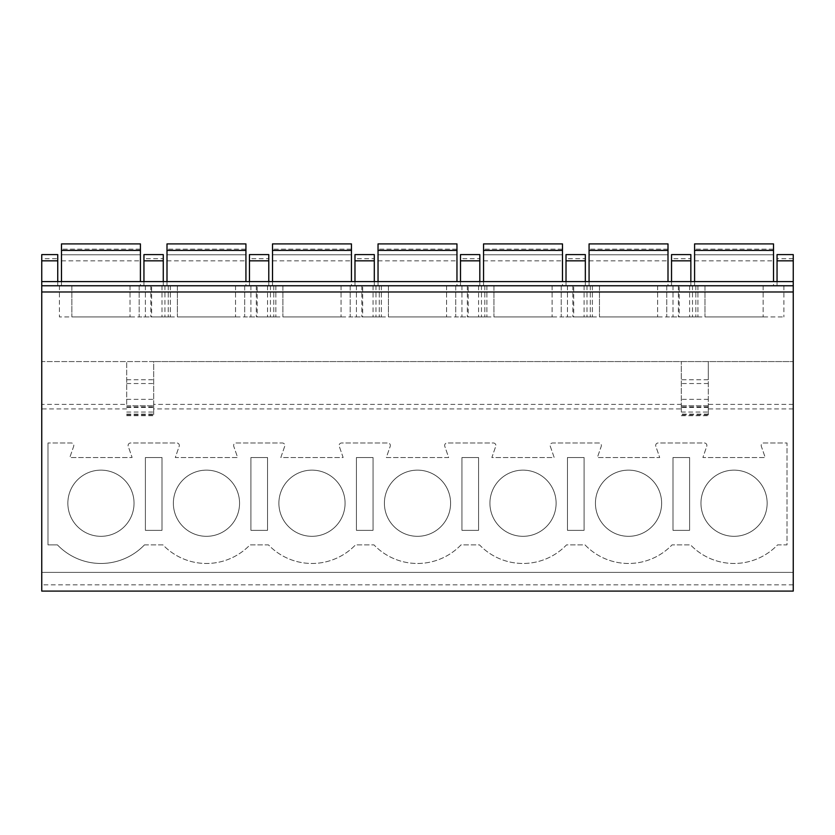 <?xml version="1.0" encoding="UTF-8"?>
<svg xmlns="http://www.w3.org/2000/svg" width="835" height="835" viewBox="0 0 835 835"><rect width="100%" height="100%" fill="white"/><g stroke="black" fill="none" stroke-linecap="round" stroke-linejoin="round"><path stroke-width="0.63" stroke-dasharray="4.17 3.13" d="M793.25 584.855L41.75 584.855L41.75 591.096L793.25 591.096L793.25 254.602L777.051 254.602L777.051 285.758L777.051 281.604L793.25 281.604M793.25 408.931L708.299 408.931L708.299 412.052L708.299 405.82L681.297 405.82L681.297 412.052L681.297 408.931L153.703 408.931L153.703 412.052L153.703 405.82L153.703 415.684L153.703 361.565L41.75 361.565L41.75 254.602L57.74 254.602L57.74 258.683L41.75 258.683M41.75 584.855L41.75 572.392L793.25 572.392L41.75 572.392L41.75 361.565L793.25 361.565L153.703 361.565L153.703 408.931M126.701 404.38L126.701 361.565L126.701 404.38L41.75 404.38M144.465 544.879A60.235 60.235 0 0 1 57.427 544.879L47.981 544.879L47.981 442.988L47.981 544.879L57.427 544.879A60.235 60.235 0 0 0 144.465 544.879L162.94 544.879A60.235 60.235 0 0 0 249.989 544.879L268.463 544.879A60.235 60.235 0 0 0 355.501 544.879L373.976 544.879A60.235 60.235 0 0 0 461.024 544.879L479.499 544.879A60.235 60.235 0 0 0 566.537 544.879L585.011 544.879A60.235 60.235 0 0 0 672.06 544.879L690.535 544.879A60.235 60.235 0 0 0 777.573 544.879L787.019 544.879L787.019 442.988L763.691 442.988A2.495 2.495 0 0 0 761.332 446.297L765.215 457.528L702.893 457.528L706.765 446.297A2.495 2.495 0 0 0 704.416 442.988L658.168 442.988A2.495 2.495 0 0 0 655.819 446.297L659.702 457.528L597.369 457.528L601.252 446.297A2.495 2.495 0 0 0 598.893 442.988L552.655 442.988A2.495 2.495 0 0 0 550.296 446.297L554.179 457.528L491.857 457.528L495.739 446.297A2.495 2.495 0 0 0 493.381 442.988L447.142 442.988A2.495 2.495 0 0 0 444.784 446.297L448.666 457.528L386.334 457.528L390.216 446.297A2.495 2.495 0 0 0 387.858 442.988L341.619 442.988A2.495 2.495 0 0 0 339.26 446.297L343.143 457.528L280.821 457.528L284.704 446.297A2.495 2.495 0 0 0 282.345 442.988L236.107 442.988A2.495 2.495 0 0 0 233.748 446.297L237.631 457.528L175.298 457.528L179.181 446.297A2.495 2.495 0 0 0 176.832 442.988L130.584 442.988A2.495 2.495 0 0 0 128.235 446.297L132.107 457.528L69.785 457.528L73.668 446.297A2.495 2.495 0 0 0 71.309 442.988L47.981 442.988L71.309 442.988A2.495 2.495 0 0 1 73.668 446.297L69.785 457.528L132.107 457.528L128.235 446.297A2.495 2.495 0 0 1 130.584 442.988L176.832 442.988A2.495 2.495 0 0 1 179.181 446.297L175.298 457.528L237.631 457.528L233.748 446.297A2.495 2.495 0 0 1 236.107 442.988L282.345 442.988A2.495 2.495 0 0 1 284.704 446.297L280.821 457.528L343.143 457.528L339.26 446.297A2.495 2.495 0 0 1 341.619 442.988L387.858 442.988A2.495 2.495 0 0 1 390.216 446.297L386.334 457.528L448.666 457.528L444.784 446.297A2.495 2.495 0 0 1 447.142 442.988L493.381 442.988A2.495 2.495 0 0 1 495.739 446.297L491.857 457.528L554.179 457.528L550.296 446.297A2.495 2.495 0 0 1 552.655 442.988L598.893 442.988A2.495 2.495 0 0 1 601.252 446.297L597.369 457.528L659.702 457.528L655.819 446.297A2.495 2.495 0 0 1 658.168 442.988L704.416 442.988A2.495 2.495 0 0 1 706.765 446.297L702.893 457.528L765.215 457.528L761.332 446.297A2.495 2.495 0 0 1 763.691 442.988L787.019 442.988L787.019 544.879L777.573 544.879A60.235 60.235 0 0 1 690.535 544.879L672.06 544.879A60.235 60.235 0 0 1 585.011 544.879L566.537 544.879A60.235 60.235 0 0 1 479.499 544.879L461.024 544.879A60.235 60.235 0 0 1 373.976 544.879L355.501 544.879A60.235 60.235 0 0 1 268.463 544.879L249.989 544.879A60.235 60.235 0 0 1 162.94 544.879L144.465 544.879M595.438 503.234A33.097 33.097 0 0 1 628.536 470.136A33.097 33.097 0 0 1 661.633 503.234A33.097 33.097 0 0 1 628.536 536.321A33.097 33.097 0 0 1 595.438 503.234A33.097 33.097 0 0 1 628.536 470.136A33.097 33.097 0 0 1 661.633 503.234A33.097 33.097 0 0 1 628.536 536.321A33.097 33.097 0 0 1 595.438 503.234M489.926 503.234A33.097 33.097 0 0 1 523.013 470.136A33.097 33.097 0 0 1 556.11 503.234A33.097 33.097 0 0 1 523.013 536.321A33.097 33.097 0 0 1 489.926 503.234A33.097 33.097 0 0 1 523.013 470.136A33.097 33.097 0 0 1 556.11 503.234A33.097 33.097 0 0 1 523.013 536.321A33.097 33.097 0 0 1 489.926 503.234M384.403 503.234A33.097 33.097 0 0 1 417.5 470.136A33.097 33.097 0 0 1 450.597 503.234A33.097 33.097 0 0 1 417.5 536.321A33.097 33.097 0 0 1 384.403 503.234A33.097 33.097 0 0 1 417.5 470.136A33.097 33.097 0 0 1 450.597 503.234A33.097 33.097 0 0 1 417.5 536.321A33.097 33.097 0 0 1 384.403 503.234M278.89 503.234A33.097 33.097 0 0 1 311.987 470.136A33.097 33.097 0 0 1 345.074 503.234A33.097 33.097 0 0 1 311.987 536.321A33.097 33.097 0 0 1 278.89 503.234A33.097 33.097 0 0 1 311.987 470.136A33.097 33.097 0 0 1 345.074 503.234A33.097 33.097 0 0 1 311.987 536.321A33.097 33.097 0 0 1 278.89 503.234M173.367 503.234A33.097 33.097 0 0 1 206.464 470.136A33.097 33.097 0 0 1 239.561 503.234A33.097 33.097 0 0 1 206.464 536.321A33.097 33.097 0 0 1 173.367 503.234A33.097 33.097 0 0 1 206.464 470.136A33.097 33.097 0 0 1 239.561 503.234A33.097 33.097 0 0 1 206.464 536.321A33.097 33.097 0 0 1 173.367 503.234M67.854 503.234A33.097 33.097 0 0 1 100.951 470.136A33.097 33.097 0 0 1 134.038 503.234A33.097 33.097 0 0 1 100.951 536.321A33.097 33.097 0 0 1 67.854 503.234A33.097 33.097 0 0 1 100.951 470.136A33.097 33.097 0 0 1 134.038 503.234A33.097 33.097 0 0 1 100.951 536.321A33.097 33.097 0 0 1 67.854 503.234M700.962 503.234A33.097 33.097 0 0 1 734.048 470.136A33.097 33.097 0 0 1 767.146 503.234A33.097 33.097 0 0 1 734.048 536.321A33.097 33.097 0 0 1 700.962 503.234A33.097 33.097 0 0 1 734.048 470.136A33.097 33.097 0 0 1 767.146 503.234A33.097 33.097 0 0 1 734.048 536.321A33.097 33.097 0 0 1 700.962 503.234M689.606 457.528L689.606 530.34L672.989 530.34L672.989 457.528L689.606 457.528L689.606 530.34L672.989 530.34L672.989 457.528L689.606 457.528M584.082 457.528L584.082 530.34L567.466 530.34L567.466 457.528L584.082 457.528L584.082 530.34L567.466 530.34L567.466 457.528L584.082 457.528M478.57 457.528L478.57 530.34L461.953 530.34L461.953 457.528L478.57 457.528L478.57 530.34L461.953 530.34L461.953 457.528L478.57 457.528M373.047 457.528L373.047 530.34L356.43 530.34L356.43 457.528L373.047 457.528L373.047 530.34L356.43 530.34L356.43 457.528L373.047 457.528M267.534 457.528L267.534 530.34L250.917 530.34L250.917 457.528L267.534 457.528L267.534 530.34L250.917 530.34L250.917 457.528L267.534 457.528M162.011 457.528L162.011 530.34L145.394 530.34L145.394 457.528L162.011 457.528L162.011 530.34L145.394 530.34L145.394 457.528L162.011 457.528M708.299 408.931L708.299 361.565L708.299 379.758L681.297 379.758L681.297 361.565L681.297 404.38L153.703 404.38M708.299 406.937L681.297 406.937L681.297 405.82L708.299 405.82L708.299 415.684L708.299 379.758M681.297 408.931L681.297 404.38M41.75 281.604L41.75 285.758L41.75 281.604L57.74 281.604L57.74 285.758L41.75 285.758L793.25 285.758L41.75 285.758L57.74 285.758L57.74 258.683M690.848 258.683L690.848 285.758L671.528 285.758L671.528 281.604L690.848 281.604L690.848 285.758L671.528 285.758L671.528 254.602L690.848 254.602L690.848 258.683L671.528 258.683M585.335 258.683L585.335 285.758L566.015 285.758L566.015 281.604L585.335 281.604L585.335 285.758L566.015 285.758L566.015 254.602L585.335 254.602L585.335 258.683L566.015 258.683M479.812 258.683L479.812 285.758L460.492 285.758L460.492 281.604L479.812 281.604L479.812 285.758L460.492 285.758L460.492 254.602L479.812 254.602L479.812 258.683L460.492 258.683M374.299 258.683L374.299 285.758L354.979 285.758L354.979 281.604L374.299 281.604L374.299 285.758L354.979 285.758L354.979 254.602L374.299 254.602L374.299 258.683L354.979 258.683M268.776 258.683L268.776 285.758L249.456 285.758L249.456 281.604L268.776 281.604L268.776 285.758L249.456 285.758L249.456 254.602L268.776 254.602L268.776 258.683L249.456 258.683M163.263 258.683L163.263 285.758L143.944 285.758L143.944 281.604L163.263 281.604L163.263 285.758L143.944 285.758L143.944 254.602L163.263 254.602L163.263 258.683L143.944 258.683M692.507 285.758L783.898 285.758L692.507 285.758L692.507 316.914L783.898 316.914L692.507 316.914M586.995 285.758L678.385 285.758L586.995 285.758L586.995 316.914L678.385 316.914L586.995 316.914M481.471 285.758L572.873 285.758L481.471 285.758L481.471 316.914L572.873 316.914L481.471 316.914M375.959 285.758L467.349 285.758L375.959 285.758L375.959 316.914L467.349 316.914L375.959 316.914M270.436 285.758L361.837 285.758L270.436 285.758L270.436 316.914L361.837 316.914L270.436 316.914M164.923 285.758L256.314 285.758L164.923 285.758L164.923 316.914L256.314 316.914L164.923 316.914M59.41 285.758L150.801 285.758L59.41 285.758L59.41 316.914L150.801 316.914L59.41 316.914M679.22 285.758L697.914 285.758L672.989 285.758L679.22 285.758L679.22 316.914L697.914 316.914L679.22 316.914M573.697 285.758L592.391 285.758L567.466 285.758L573.697 285.758L573.697 316.914L592.391 316.914L573.697 316.914M468.184 285.758L486.878 285.758L461.953 285.758L468.184 285.758L468.184 316.914L486.878 316.914L468.184 316.914M362.661 285.758L381.355 285.758L356.43 285.758L362.661 285.758L362.661 316.914L381.355 316.914L362.661 316.914M257.149 285.758L275.842 285.758L250.917 285.758L257.149 285.758L257.149 316.914L275.842 316.914L257.149 316.914M151.626 285.758L170.319 285.758L145.394 285.758L151.626 285.758L151.626 316.914L170.319 316.914L151.626 316.914M694.584 281.604L694.584 285.758L773.513 285.758L773.513 243.904M773.513 250.416L694.584 250.416L694.584 285.758L773.513 285.758L773.513 281.604M589.072 281.604L589.072 285.758L668 285.758L668 243.904M668 250.416L589.072 250.416L589.072 285.758L668 285.758L668 281.604M483.548 281.604L483.548 285.758L562.487 285.758L562.487 243.904M562.487 250.416L483.548 250.416L483.548 285.758L562.487 285.758L562.487 281.604M378.036 281.604L378.036 285.758L456.964 285.758L456.964 243.904M456.964 250.416L378.036 250.416L378.036 285.758L456.964 285.758L456.964 281.604M272.513 281.604L272.513 285.758L351.452 285.758L351.452 243.904M351.452 250.416L272.513 250.416L272.513 285.758L351.452 285.758L351.452 281.604M167 281.604L167 285.758L245.928 285.758L245.928 243.904M245.928 250.416L167 250.416L167 285.758L245.928 285.758L245.928 281.604M61.487 281.604L61.487 285.758L140.416 285.758L140.416 243.904M140.416 250.416L61.487 250.416L61.487 285.758L140.416 285.758L140.416 281.604M793.25 285.758L41.75 285.758M704.97 285.758L763.127 285.758L704.97 285.758L704.97 316.914L763.127 316.914L704.97 316.914L704.97 285.758M599.457 285.758L657.615 285.758L599.457 285.758L599.457 316.914L657.615 316.914L599.457 316.914L599.457 285.758M493.934 285.758L552.102 285.758L493.934 285.758L493.934 316.914L552.102 316.914L493.934 316.914L493.934 285.758M388.421 285.758L446.579 285.758L388.421 285.758L388.421 316.914L446.579 316.914L388.421 316.914L388.421 285.758M282.898 285.758L341.066 285.758L282.898 285.758L282.898 316.914L341.066 316.914L282.898 316.914L282.898 285.758M177.385 285.758L235.543 285.758L177.385 285.758L177.385 316.914L235.543 316.914L177.385 316.914L177.385 285.758M71.873 285.758L130.03 285.758L71.873 285.758L71.873 316.914L130.03 316.914L71.873 316.914L71.873 285.758M666.758 285.758L695.837 285.758L666.758 285.758L666.758 316.914L695.837 316.914L666.758 316.914L666.758 285.758M561.235 285.758L590.314 285.758L561.235 285.758L561.235 316.914L590.314 316.914L561.235 316.914L561.235 285.758M455.722 285.758L484.801 285.758L455.722 285.758L455.722 316.914L484.801 316.914L455.722 316.914L455.722 285.758M350.199 285.758L379.278 285.758L350.199 285.758L350.199 316.914L379.278 316.914L350.199 316.914L350.199 285.758M244.686 285.758L273.765 285.758L244.686 285.758L244.686 316.914L273.765 316.914L244.686 316.914L244.686 285.758M139.163 285.758L168.242 285.758L139.163 285.758L139.163 316.914L168.242 316.914L139.163 316.914L139.163 285.758M763.127 285.758L763.127 316.914L763.127 285.758M783.898 285.758L783.898 316.914M657.615 285.758L657.615 316.914L657.615 285.758M678.385 285.758L678.385 316.914M552.102 285.758L552.102 316.914L552.102 285.758M572.873 285.758L572.873 316.914M446.579 285.758L446.579 316.914L446.579 285.758M467.349 285.758L467.349 316.914M341.066 285.758L341.066 316.914L341.066 285.758M361.837 285.758L361.837 316.914M235.543 285.758L235.543 316.914L235.543 285.758M256.314 285.758L256.314 316.914M130.03 285.758L130.03 316.914L130.03 285.758M150.801 285.758L150.801 316.914M695.837 285.758L695.837 316.914L695.837 285.758M672.989 285.758L672.989 316.914L672.989 285.758M697.914 285.758L697.914 316.914L697.914 285.758M590.314 285.758L590.314 316.914L590.314 285.758M567.466 285.758L567.466 316.914L567.466 285.758M592.391 285.758L592.391 316.914L592.391 285.758M484.801 285.758L484.801 316.914L484.801 285.758M461.953 285.758L461.953 316.914L461.953 285.758M486.878 285.758L486.878 316.914L486.878 285.758M379.278 285.758L379.278 316.914L379.278 285.758M356.43 285.758L356.43 316.914L356.43 285.758M381.355 285.758L381.355 316.914L381.355 285.758M273.765 285.758L273.765 316.914L273.765 285.758M250.917 285.758L250.917 316.914L250.917 285.758M275.842 285.758L275.842 316.914L275.842 285.758M168.242 285.758L168.242 316.914L168.242 285.758M145.394 285.758L145.394 316.914L145.394 285.758M170.319 285.758L170.319 316.914L170.319 285.758M773.513 254.779L773.513 260.854L773.513 254.779L694.584 254.779L694.584 260.854L694.584 249.143L694.584 254.779L773.513 254.779M694.584 250.416L694.584 243.904M773.513 249.143L694.584 249.143L773.513 249.143M668 254.779L668 260.854L668 254.779L589.072 254.779L589.072 260.854L589.072 249.143L589.072 254.779L668 254.779M589.072 250.416L589.072 243.904M668 249.143L589.072 249.143L668 249.143M562.487 254.779L562.487 260.854L562.487 254.779L483.548 254.779L483.548 260.854L483.548 249.143L483.548 254.779L562.487 254.779M483.548 250.416L483.548 243.904M562.487 249.143L483.548 249.143L562.487 249.143M456.964 254.779L456.964 260.854L456.964 254.779L378.036 254.779L378.036 260.854L378.036 249.143L378.036 254.779L456.964 254.779M378.036 250.416L378.036 243.904M456.964 249.143L378.036 249.143L456.964 249.143M351.452 254.779L351.452 260.854L351.452 254.779L272.513 254.779L272.513 260.854L272.513 249.143L272.513 254.779L351.452 254.779M272.513 250.416L272.513 243.904M351.452 249.143L272.513 249.143L351.452 249.143M245.928 254.779L245.928 260.854L245.928 254.779L167 254.779L167 260.854L167 249.143L167 254.779L245.928 254.779M167 250.416L167 243.904M245.928 249.143L167 249.143L245.928 249.143M140.416 254.779L140.416 260.854L140.416 254.779L61.487 254.779L61.487 260.854L61.487 249.143L61.487 254.779L140.416 254.779M61.487 250.416L61.487 243.904M140.416 249.143L61.487 249.143L140.416 249.143M126.701 399.349L153.703 399.349M126.701 405.82L153.703 405.82L126.701 405.82M681.297 406.937L681.297 379.758M708.299 399.349L681.297 399.349M126.701 412.052L153.703 412.052M681.297 412.052L708.299 412.052M126.701 408.931L41.75 408.931M793.25 404.38L708.299 404.38M793.25 291.989L41.75 291.989M793.25 281.677L777.051 281.677M690.848 281.677L671.528 281.677M585.335 281.677L566.015 281.677M479.812 281.677L460.492 281.677M374.299 281.677L354.979 281.677M268.776 281.677L249.456 281.677M163.263 281.677L143.944 281.677M57.74 281.677L41.75 281.677M793.25 258.683L777.051 258.683M689.606 285.758L689.606 316.914M584.082 285.758L584.082 316.914M478.57 285.758L478.57 316.914M373.047 285.758L373.047 316.914M267.534 285.758L267.534 316.914M162.011 285.758L162.011 316.914M126.701 379.758L153.703 379.758M126.701 383.547L153.703 383.547M126.701 407.449L153.703 407.449M126.701 414.922L153.703 414.922M126.701 414.097L153.703 414.097M126.701 406.937L153.703 406.937M708.299 414.097L681.297 414.097M708.299 414.922L681.297 414.922M708.299 407.449L681.297 407.449M708.299 383.547L681.297 383.547M694.584 244.185L773.513 244.185M694.584 260.854L773.513 260.854M589.072 244.185L668 244.185M589.072 260.854L668 260.854M483.548 244.185L562.487 244.185M483.548 260.854L562.487 260.854M378.036 244.185L456.964 244.185M378.036 260.854L456.964 260.854M272.513 244.185L351.452 244.185M272.513 260.854L351.452 260.854M167 244.185L245.928 244.185M167 260.854L245.928 260.854M61.487 244.185L140.416 244.185M61.487 260.854L140.416 260.854M126.701 415.684L153.703 415.684M681.297 415.684L708.299 415.684"/><path stroke-width="1.25" d="M793.25 291.989L793.25 591.096L41.75 591.096L41.75 281.604L793.25 281.604L793.25 291.989L41.75 291.989M793.25 260.833L777.051 260.833L777.051 254.602L793.25 254.602L793.25 281.604M57.74 281.604L57.74 254.602L41.75 254.602L41.75 281.604M777.051 260.833L777.051 281.604M690.848 281.604L690.848 254.602L671.528 254.602L671.528 281.604M585.335 281.604L585.335 254.602L566.015 254.602L566.015 281.604M479.812 281.604L479.812 254.602L460.492 254.602L460.492 281.604M374.299 281.604L374.299 254.602L354.979 254.602L354.979 281.604M268.776 281.604L268.776 254.602L249.456 254.602L249.456 281.604M163.263 281.604L163.263 254.602L143.944 254.602L143.944 281.604M793.25 285.758L41.75 285.758M773.513 250.416L694.584 250.416L694.584 243.904L773.513 243.904L773.513 281.604M694.584 250.416L694.584 281.604M668 250.416L589.072 250.416L589.072 243.904L668 243.904L668 281.604M589.072 250.416L589.072 281.604M562.487 250.416L483.548 250.416L483.548 243.904L562.487 243.904L562.487 281.604M483.548 250.416L483.548 281.604M456.964 250.416L378.036 250.416L378.036 243.904L456.964 243.904L456.964 281.604M378.036 250.416L378.036 281.604M351.452 250.416L272.513 250.416L272.513 243.904L351.452 243.904L351.452 281.604M272.513 250.416L272.513 281.604M245.928 250.416L167 250.416L167 243.904L245.928 243.904L245.928 281.604M167 250.416L167 281.604M140.416 250.416L61.487 250.416L61.487 243.904L140.416 243.904L140.416 281.604M61.487 250.416L61.487 281.604M690.848 260.833L671.528 260.833M585.335 260.833L566.015 260.833M479.812 260.833L460.492 260.833M374.299 260.833L354.979 260.833M268.776 260.833L249.456 260.833M163.263 260.833L143.944 260.833M57.74 260.833L41.75 260.833"/></g></svg>
